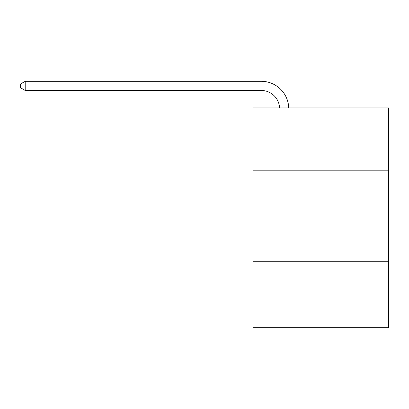 <?xml version="1.0" encoding="UTF-8"?>
<svg xmlns="http://www.w3.org/2000/svg" width="409" height="409" viewBox="0 0 409 409"><rect width="100%" height="100%" fill="white"/><g stroke="black" fill="none" stroke-linecap="round" stroke-linejoin="round"><path stroke-width="0.61" d="M253.033 170.2L388.55 170.2L388.55 107.935L253.033 107.935L253.033 327.696L388.55 327.696L388.55 261.765L253.033 261.765M388.55 261.765L388.55 170.2M261.269 90.461A18.313 18.313 0 0 1 279.567 107.935A18.313 18.313 0 0 0 261.269 90.461A18.313 18.313 0 0 1 279.567 107.935A18.313 18.313 0 0 0 261.269 90.461A18.313 18.313 0 0 1 279.567 107.935A18.313 18.313 0 0 0 261.269 90.461A18.313 18.313 0 0 1 279.567 107.935A18.313 18.313 0 0 0 261.269 90.461A18.313 18.313 0 0 1 279.567 107.935A18.313 18.313 0 0 0 261.269 90.461A18.313 18.313 0 0 1 279.567 107.935A18.313 18.313 0 0 0 261.269 90.461A18.313 18.313 0 0 1 279.567 107.935A18.313 18.313 0 0 0 261.269 90.461L25.21 90.461L20.45 87.715L20.45 84.055L25.21 81.304L261.269 81.304A27.469 27.469 0 0 1 288.728 107.935M25.21 90.461L25.21 81.304L261.269 81.304"/></g></svg>
